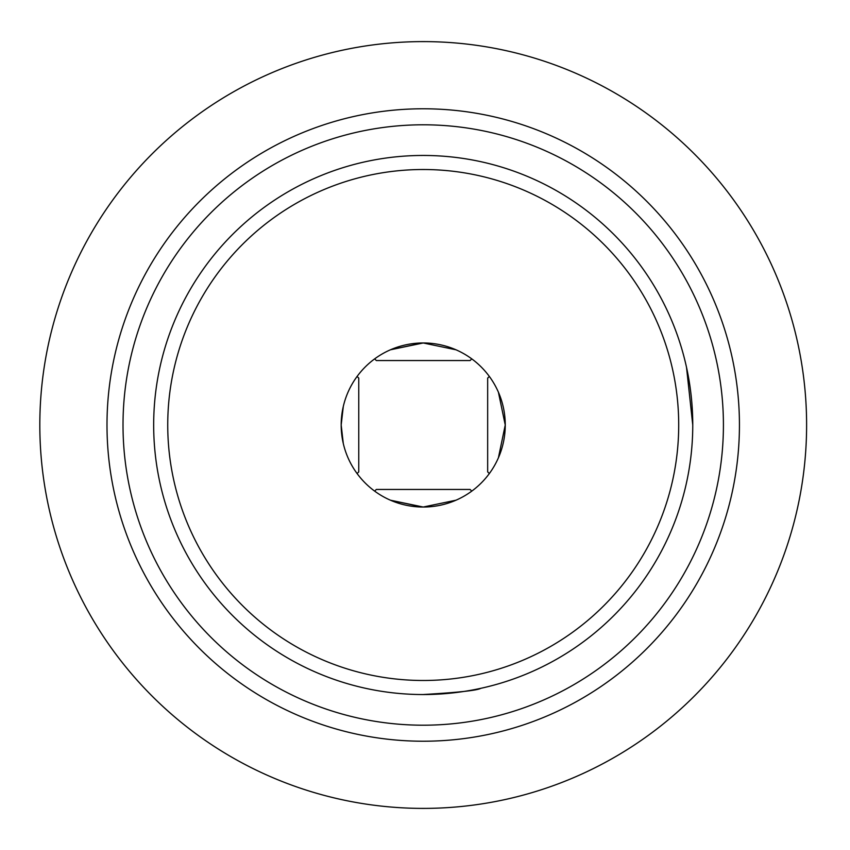 <?xml version="1.0" encoding="UTF-8"?>
<svg xmlns="http://www.w3.org/2000/svg" width="850" height="850" viewBox="0 0 850 850"><rect width="100%" height="100%" fill="white"/><g stroke="black" fill="none" stroke-linecap="round" stroke-linejoin="round"><path stroke-width="1.27" d="M343.294 406.513L341.179 425A82.036 82.036 0 0 1 464.228 353.951A82.036 82.036 0 0 1 464.228 496.049A82.036 82.036 0 0 1 341.179 425L343.272 443.392M423.226 507.036L390.437 500.204L422.206 507.025M423.172 507.036L455.993 500.204M423.268 342.964L390.437 349.796L422.152 342.975M423.162 342.964L455.993 349.796M505.251 425.043L498.419 392.222M505.251 424.989L498.419 457.778M692.761 425A269.546 269.546 0 0 1 423.215 694.546A269.546 269.546 0 0 1 153.669 425A269.546 269.546 0 0 1 423.215 155.454A269.546 269.546 0 0 1 692.761 425L686.524 367.381M422.843 694.546C458.012 692.506 477.339 690.434 480.834 688.309M123.016 425A300.199 300.199 0 0 1 573.314 165.017A300.199 300.199 0 0 1 573.314 684.983A300.199 300.199 0 0 1 123.016 425M167.737 425A255.478 255.478 0 0 1 550.959 203.745A255.478 255.478 0 0 1 550.959 646.255A255.478 255.478 0 0 1 167.737 425M806.607 425A383.392 383.392 0 0 0 231.519 92.969A383.392 383.392 0 0 0 231.519 757.031A383.392 383.392 0 0 0 806.607 425M739.436 425A316.221 316.221 0 0 0 423.215 108.779A316.221 316.221 0 0 0 106.994 425A316.221 316.221 0 0 0 423.215 741.221A316.221 316.221 0 0 0 739.436 425M471.761 491.119L470.092 489.451L376.337 489.451L374.669 491.119M471.761 358.881L470.092 360.549L376.337 360.549L374.669 358.881M489.334 376.454L487.666 378.123L487.666 471.877L489.334 473.546M357.096 376.454L358.764 378.123L358.764 471.877L357.096 473.546"/></g></svg>
